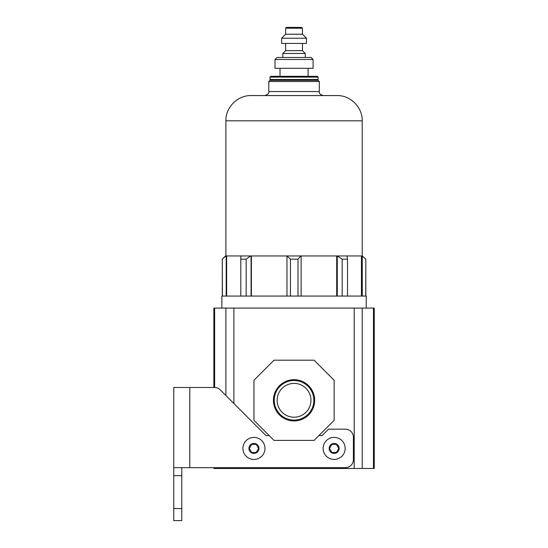 <?xml version="1.0" encoding="UTF-8"?>
<svg xmlns="http://www.w3.org/2000/svg" width="548" height="548" viewBox="0 0 548 548"><rect width="100%" height="100%" fill="white"/><g stroke="black" fill="none" stroke-linecap="round" stroke-linejoin="round"><path stroke-width="0.82" d="M323.121 448.422A11.029 11.029 0 0 1 334.143 437.4A11.029 11.029 0 0 1 345.172 448.422A11.029 11.029 0 0 1 334.143 459.45A11.029 11.029 0 0 1 323.121 448.422M336.458 452.436L331.835 452.436L329.519 448.422L331.835 444.414L336.458 444.414L338.774 448.422L336.458 452.436M242.922 448.422A11.029 11.029 0 0 1 253.95 437.4A11.029 11.029 0 0 1 264.979 448.422A11.029 11.029 0 0 1 253.95 459.45A11.029 11.029 0 0 1 242.922 448.422M256.265 452.436L251.635 452.436L249.319 448.422L251.635 444.414L256.265 444.414L258.581 448.422L256.265 452.436M181.778 508.571L181.778 520.6L173.757 520.6L173.757 508.571L181.778 508.571L181.778 467.67M173.757 508.571L173.757 467.67L345.377 467.67A8.021 8.021 0 0 0 353.392 459.649L353.392 437.194A8.021 8.021 0 0 0 345.377 429.18L328.533 429.18L322.114 435.591L318.909 435.591M269.191 435.591L265.979 435.591L220.214 389.827A8.021 8.021 0 0 0 214.542 387.477L173.757 387.477L173.757 467.67M181.778 475.691L173.757 475.691M268.787 81.529L269.993 80.33L318.107 80.33L319.313 81.529L268.787 81.529L268.787 91.557L319.313 91.557C318.95 93.352 320.285 94.688 323.32 95.564M362.269 296.057L362.249 255.957L365.824 259.163L365.824 296.057M294.05 95.564L336.952 95.564C350.453 95.215 362.564 107.326 362.214 120.827L225.886 120.827C225.536 107.326 237.647 95.215 251.142 95.564L294.05 95.564L251.142 95.564M222.385 296.057L222.276 259.163L225.481 255.957L362.249 255.957M221.871 308.086L221.871 296.057L366.222 296.057L366.222 308.086M361.44 255.957L361.44 296.057M336.698 255.957L336.698 296.057M286.974 255.957L290.44 259.163L290.44 296.057M251.395 255.957L251.395 296.057M226.653 255.957L226.653 296.057M226.201 255.957L226.201 296.057M246.162 296.057L246.162 259.163L240.805 259.163L240.819 255.957M240.805 259.163L240.805 296.057M251.08 255.957L251.08 296.057M286.974 296.057L286.974 255.971M297.996 296.057L297.996 259.163L290.44 259.163M301.126 255.957L301.126 296.057M337.28 296.057L337.267 255.957M347.514 296.057L347.514 259.163L342.185 259.163L342.185 296.057M365.824 259.163L365.735 296.057M225.817 255.957L222.385 259.163M250.58 255.957L246.162 259.163M300.811 255.957L297.996 259.163M337.28 255.971L342.185 259.163M347.076 255.957L347.514 259.163M362.269 255.971L365.735 259.163M314.675 400.307A20.625 20.625 0 0 0 294.05 379.682A20.625 20.625 0 0 0 273.425 400.307A20.625 20.625 0 0 0 294.05 420.933A20.625 20.625 0 0 0 314.675 400.307M313.84 400.307A19.79 19.79 0 0 0 294.05 380.518A19.79 19.79 0 0 0 274.253 400.307A19.79 19.79 0 0 0 294.05 420.097A19.79 19.79 0 0 0 313.84 400.307M310.956 400.307A16.906 16.906 0 0 0 294.05 383.401A16.906 16.906 0 0 0 277.144 400.307A16.906 16.906 0 0 0 294.05 417.213A16.906 16.906 0 0 0 310.956 400.307M213.857 387.477L213.857 308.086L233.9 308.086L233.9 403.513M214.645 467.67L214.645 468.472L373.455 468.472L373.455 308.086L233.9 308.086M214.645 468.472L213.857 468.472L213.857 467.67M373.455 308.086L374.243 308.086L374.243 468.472L373.455 468.472M354.193 308.086L354.193 468.472M233.9 467.67L233.9 468.472M225.886 308.086L225.886 395.498M225.886 467.67L225.886 468.472M362.214 308.086L362.214 468.472M314.1 440.407L274 440.407L253.95 420.357L253.95 380.257L274 360.207L314.1 360.207L334.143 380.257L334.143 420.357L314.1 440.407M285.631 28.201L286.433 27.4L301.667 27.4L302.469 28.201L285.631 28.201L285.631 34.216L302.469 34.216L306.476 38.223L281.617 38.223L281.617 43.436L306.476 43.436L306.476 38.223M285.631 43.436L285.631 50.656L302.469 50.656L305.277 53.464L282.823 53.464L282.823 57.472M275 59.479L277.007 57.472L311.093 57.472L313.093 59.479L275 59.479L275 68.301L313.093 68.301L313.093 59.479M269.993 77.124L270.794 76.316L317.306 76.316L318.107 77.124L269.993 77.124L269.993 79.529L318.107 79.529L317.306 80.33M294.05 80.33L270.794 80.33L269.993 79.529M329.136 448.422A5.014 5.014 0 0 1 334.143 443.414A5.014 5.014 0 0 1 339.157 448.422A5.014 5.014 0 0 1 334.143 453.436A5.014 5.014 0 0 1 329.136 448.422M248.936 448.422A5.014 5.014 0 0 1 253.95 443.414A5.014 5.014 0 0 1 258.964 448.422A5.014 5.014 0 0 1 253.95 453.436A5.014 5.014 0 0 1 248.936 448.422M189.793 387.477L189.793 467.67M214.645 308.086L214.645 387.477M268.787 91.557C269.335 93.092 267.999 94.427 264.78 95.564M319.313 81.529L319.313 91.557M362.214 255.957L362.214 120.827M225.886 255.957L225.886 120.827M222.276 259.163L222.276 296.057M308.086 68.301L308.086 76.316M302.469 28.201L302.469 34.216M302.469 43.436L302.469 50.656M305.277 53.464L305.277 57.472M318.107 77.124L318.107 79.529M285.631 50.656L282.823 53.464M285.631 34.216L281.617 38.223M280.014 68.301L280.014 76.316"/></g></svg>
